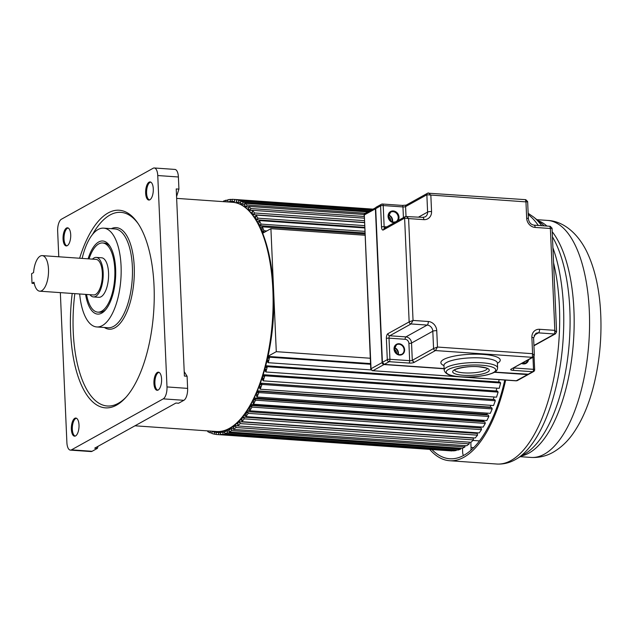 <?xml version="1.0" encoding="UTF-8"?>
<svg xmlns="http://www.w3.org/2000/svg" width="632" height="632" viewBox="0 0 632 632"><rect width="100%" height="100%" fill="white"/><g stroke="black" fill="none" stroke-linecap="round" stroke-linejoin="round"><path stroke-width="0.95" d="M149.839 199.799A9.085 3.8 -86 0 0 150.084 199.641A9.085 3.8 -86 0 0 153.292 190.493A9.085 3.8 -86 0 0 150.7 182.087A9.085 3.8 -86 0 0 149.073 182.174A9.085 3.8 -86 0 0 148.828 182.324A9.085 3.8 -86 0 0 145.629 192.942A9.085 3.8 -86 0 0 149.452 199.965A9.085 3.8 -86 0 0 149.839 199.799M176.573 196.607L178.927 189.118L178.398 176.984A9.907 4.147 -86 0 0 174.914 169.423L154.279 167.978A9.907 4.147 94 0 0 153.165 168.246L61.407 219.233A9.907 4.147 94 0 0 57.654 231.162L58.776 256.774M154.279 167.978A9.907 4.147 94 0 1 157.755 175.538L166.99 386.934A9.907 4.147 94 0 1 163.238 398.863L71.479 449.85A9.907 4.147 94 0 1 70.365 450.118A9.907 4.147 94 0 1 66.889 442.558L60.34 292.624M72.214 293.461A99.042 41.443 -86 0 0 70.61 332.219A99.042 41.443 -86 0 0 105.41 407.853A99.042 41.443 -86 0 0 154.034 285.877A99.042 41.443 -86 0 0 119.235 210.243A99.042 41.443 -86 0 0 79.632 258.235M66.494 228.049A9.085 3.8 -86 0 0 66.249 228.207A9.085 3.8 -86 0 0 63.05 238.825A9.085 3.8 -86 0 0 66.874 245.848A9.085 3.8 -86 0 0 67.261 245.682A9.085 3.8 -86 0 0 67.506 245.524A9.085 3.8 -86 0 0 70.713 236.376A9.085 3.8 -86 0 0 68.122 227.97A9.085 3.8 -86 0 0 66.494 228.049M158.15 390.039A9.085 3.8 -86 0 0 158.395 389.889A9.085 3.8 -86 0 0 161.595 380.74A9.085 3.8 -86 0 0 159.011 372.335A9.085 3.8 -86 0 0 157.376 372.414A9.085 3.8 -86 0 0 157.139 372.572A9.085 3.8 -86 0 0 153.931 383.182A9.085 3.8 -86 0 0 157.755 390.213A9.085 3.8 -86 0 0 158.15 390.039M75.571 435.922A9.085 3.8 -86 0 0 75.816 435.772A9.085 3.8 -86 0 0 79.016 426.624A9.085 3.8 -86 0 0 76.425 418.218A9.085 3.8 -86 0 0 74.797 418.297A9.085 3.8 -86 0 0 74.56 418.455A9.085 3.8 -86 0 0 71.353 429.065A9.085 3.8 -86 0 0 75.176 436.096A9.085 3.8 -86 0 0 75.571 435.922M70.365 450.118L91.008 451.564A9.907 4.147 -86 0 0 92.114 451.288L97.383 448.364L94.689 448.175L175.917 403.042L178.611 403.232L183.873 400.309A9.907 4.147 -86 0 0 187.625 388.38L187.096 376.245L184.402 376.056L176.233 188.929L178.927 189.118M97.383 448.364L98.023 446.326M187.096 376.245L184.212 371.663M82.168 258.409A49.525 20.722 94 0 1 103.664 228.144A49.525 20.722 94 0 1 121.068 265.961A49.525 20.722 94 0 1 96.751 326.949A49.525 20.722 94 0 1 79.679 293.983M85.604 294.394A36.648 15.334 -86 0 0 104.991 310.486A36.648 15.334 -86 0 0 115.64 268.971A36.648 15.334 -86 0 0 109.526 245.595A36.648 15.334 -86 0 0 88.093 258.828M89.041 258.891A34.665 14.504 94 0 1 102.629 242.965A34.665 14.504 94 0 1 114.811 269.437A34.665 14.504 94 0 1 97.794 312.129L99.587 312.255A34.665 14.504 -86 0 0 105.757 309.601M97.794 312.129A34.665 14.504 94 0 1 86.552 294.465M110.173 246.575A34.665 14.504 -86 0 0 104.422 243.091L102.629 242.965M93.441 296.929L98.829 297.309A19.805 8.287 -86 0 0 108.554 272.913A19.805 8.287 -86 0 0 101.594 257.785L96.206 257.406A19.805 8.287 94 0 1 103.166 272.534A19.805 8.287 94 0 1 93.441 296.929A19.805 8.287 94 0 1 89.981 294.702M92.469 259.136A19.805 8.287 94 0 1 96.206 257.406M39.745 291.186L93.583 294.954A17.83 7.458 -86 0 0 102.337 273A17.83 7.458 -86 0 0 96.072 259.389L42.233 255.62A17.83 7.458 94 0 1 48.49 269.232A17.83 7.458 94 0 1 39.745 291.186A17.83 7.458 94 0 1 33.986 282.212L32.019 283.302L34.239 283.46M32.019 283.302L31.6 273.695L33.567 272.605A17.83 7.458 94 0 1 42.233 255.62M260.281 383.837L260.803 384.856L261.395 383.269L261.996 384.438L260.234 389.209L259.633 388.032L260.218 386.444L259.697 385.425M257.24 391.627L257.714 392.756L258.354 391.271L258.899 392.583L256.995 397.03L256.442 395.719L257.082 394.242L256.608 393.112M253.961 398.855L254.38 400.08L255.059 398.721L255.549 400.151L253.503 404.235L253.013 402.805L253.701 401.446L253.282 400.222M250.462 405.468L250.817 406.771L251.536 405.539L251.971 407.087L249.806 410.784L249.379 409.236L250.098 408.003L249.743 406.708M246.654 410.903L247.065 412.783L247.823 411.685L248.186 413.336L245.919 416.614L245.556 414.963L246.314 413.873L245.903 412.017M242.838 416.212L243.154 418.06L243.936 417.112L244.228 418.85L241.882 421.686L242.056 417.191M238.872 420.793L239.101 422.571L239.907 421.781L240.136 423.59L237.711 425.96L238.074 421.615M234.804 424.601L234.946 426.276L235.768 425.644L235.926 427.516L233.453 429.404L233.295 427.532L234.117 426.9L233.998 425.502M230.648 427.603L230.712 429.152L231.549 428.686L231.628 430.605L229.132 431.996L229.045 430.076L229.882 429.61L229.819 428.251M226.438 429.863L226.446 431.166L227.283 430.874L227.291 432.825L224.779 433.71L224.763 431.759L225.608 431.459L225.6 430.179M222.203 431.127L222.164 432.32L223.001 432.193L222.938 434.168L220.434 434.539L220.497 432.565L221.326 432.438L221.366 431.277M217.985 431.561L217.914 432.588L218.743 432.644L218.609 434.618L216.12 434.468L216.255 432.493L217.084 432.541L217.155 431.545M213.79 431.316L213.719 431.98L214.532 432.209L214.319 434.168L211.886 433.505L212.091 431.538L212.905 431.759L212.96 431.261M210.377 431.079L210.124 432.833L207.746 431.656L207.857 430.906M223.483 201.655L223.483 201.095L225.995 200.21L226.003 201.829M228.594 202.011L227.773 201.727L227.836 199.751L230.34 199.38L230.285 201.355L229.448 201.482L229.424 202.074M232.797 202.311L232.86 201.332L232.039 201.276L232.173 199.301L234.654 199.451L234.519 201.426L233.69 201.379L233.619 202.398M236.937 203.077L237.055 201.932L236.25 201.711L236.455 199.751L238.888 200.415L238.683 202.382L237.869 202.153L237.75 203.33M240.99 204.673L241.163 203.417L240.373 203.022L240.65 201.087L243.028 202.264L242.751 204.199L241.961 203.812L241.772 205.092M244.884 207.241L245.153 205.763L244.387 205.203L244.734 203.307L247.025 204.989L246.685 206.885L245.919 206.324L245.674 207.675M248.637 210.551L248.992 208.955L248.258 208.236L248.668 206.395L250.865 208.56L250.454 210.401L249.719 209.682L249.356 211.309M252.879 215.575L253.337 213.853L254.032 214.73L254.506 212.96L252.429 210.322L252.2 214.659M255.549 219.533L255.976 215.062L257.927 218.159L257.398 219.841L256.75 218.814L256.189 220.592M258.662 225.118L259.302 220.576L261.103 224.099L260.51 225.687L259.91 224.518L259.254 226.319M261.743 230.854L262.272 229.613L261.727 228.302L262.359 226.825L264.002 230.751L263.362 232.228L262.817 230.925L262.288 232.165M262.715 233.232L270.915 228.673L276.287 351.668L268.039 356.25M267.731 357.673L268.379 358.312L268.79 356.472L269.524 357.191L268.292 362.713L267.557 361.994L267.968 360.153L267.32 359.513M265.077 368.559L265.685 369.341L265.219 371.11L265.906 371.987L267.328 366.678L266.633 365.794L266.159 367.563L265.551 366.789M263.062 375.534L263.631 376.435L264.16 374.752L264.808 375.779L263.22 380.843L262.564 379.808L263.102 378.126L262.533 377.225M260.234 389.209L493.545 405.539L495.306 400.767L261.996 384.438M490.369 407.506L490.203 407.119A112.907 47.25 -86 0 0 490.938 405.349A112.907 47.25 94 0 1 490.203 407.119L257.572 390.845M256.995 397.03L490.306 413.352L492.209 408.912L491.664 407.601L258.354 391.271M492.209 408.912L258.899 392.583M487.193 414.963L486.956 414.26A112.907 47.25 -86 0 0 487.485 413.154A112.907 47.25 94 0 1 486.956 414.26L254.388 397.986M253.503 404.235L486.814 420.564L488.86 416.48L488.37 415.042L255.059 398.721M488.86 416.48L255.549 400.151M483.764 421.789L483.488 420.778A112.907 47.25 -86 0 0 483.733 420.351A112.907 47.25 94 0 1 483.488 420.778L250.999 404.512M249.806 410.784L483.117 427.106L485.281 423.408L484.847 421.868L251.536 405.539M485.281 423.408L251.971 407.087M249.735 410.531L247.46 410.373M480.123 427.943L479.886 426.884M245.919 416.614L479.23 432.936L481.497 429.657L481.134 428.014L247.823 411.685M481.497 429.657L248.186 413.336M245.714 415.666L243.802 415.532M476.291 433.37L476.18 432.723M241.882 421.686L475.193 438.008L477.539 435.179L477.247 433.441L243.936 417.112M477.539 435.179L244.228 418.85M241.598 420.051L240.073 419.94M237.711 425.96L471.022 442.289L473.447 439.919L473.218 438.102L239.907 421.781M473.447 439.919L240.136 423.59M237.956 423.693L236.352 423.574M237.687 425.778L235.768 425.644M233.453 429.404L466.764 445.734L469.236 443.846L235.926 427.516M469.236 443.846L469.094 442.155M234.085 426.513L232.75 426.418M233.405 428.812L231.549 428.686M229.132 431.996L462.442 448.325L464.939 446.935L231.628 430.605M464.939 446.935L464.883 445.599M229.084 431L227.283 430.874M224.779 433.71L458.089 450.039L460.602 449.154L227.291 432.825M460.602 449.154L460.602 448.191M224.771 432.32L223.001 432.193M220.434 434.539L453.744 450.861L456.249 450.498L222.938 434.168M456.249 450.498L456.272 449.913M220.489 432.762L218.743 432.644M216.12 434.468L451.919 450.94L218.609 434.618M217.108 432.225L213.719 431.98M217.092 432.383L214.532 432.209M216.136 434.295L214.319 434.168M212.921 431.601L212.091 431.538M211.941 432.959L210.124 432.833M227.82 200.336L225.995 200.21M228.602 201.782L227.773 201.727M232.157 199.507L230.34 199.38M232.845 201.537L230.285 201.355M232.837 201.719L229.448 201.482M232.86 201.339L232.039 201.276M372.722 209.113L234.654 199.451M233.69 201.379L234.519 201.426M372.445 209.263L236.455 199.751M371.656 209.706L238.888 200.415M240.452 202.501L238.683 202.382M370.771 210.195L240.65 201.087M369.159 211.088L243.028 202.264M244.545 204.326L242.751 204.199M367.682 211.91L244.734 203.307M365.249 213.261L247.025 204.989M248.534 207.012L246.685 206.885M247.625 209.326L248.89 209.413M364.174 214.477L248.668 206.395M364.095 216.484L250.865 208.56M252.365 210.535L250.454 210.401M250.786 212.557L252.413 212.668M364.166 218.143L252.429 210.322M364.277 220.647L254.506 212.96M364.356 222.456L254.032 214.73M253.969 216.602L255.462 216.705M364.364 222.646L255.976 215.062M364.49 225.608L257.927 218.159M364.569 227.338L257.398 219.841M257.058 221.421L258.938 221.548M364.593 227.947L259.302 220.576M364.743 231.352L261.103 224.099M364.814 232.987L260.51 225.687M259.989 226.967L262.233 227.125M364.862 233.998L262.359 226.825M266.822 230.949L264.002 230.751M264.389 232.3L263.362 232.228M364.917 235.246L270.915 228.673M370.281 358.241L276.287 351.668M267.96 356.63L268.742 356.685M268.6 357.317L267.818 357.262M370.518 363.59L268.79 356.472M370.55 364.261L269.524 357.191M371.079 369.91L268.292 362.713M498.577 382.028A112.907 47.25 -86 0 0 499.177 379.65A112.907 47.25 94 0 1 498.577 382.028M266.483 366.339L265.685 366.284M267.328 366.678L500.639 383L499.944 382.123L266.633 365.794M500.639 383L499.217 388.317L265.906 371.987M496.041 390.979A112.907 47.25 -86 0 0 496.886 388.151A112.907 47.25 94 0 1 496.041 390.979M264.081 374.989L263.244 374.934M263.22 380.843L496.531 397.165L498.119 392.109L497.471 391.074L264.16 374.752M498.119 392.109L264.808 375.779M493.252 399.487L493.213 399.416A112.907 47.25 -86 0 0 494.074 396.999A112.907 47.25 94 0 1 493.213 399.416L260.534 383.134M495.306 400.767L494.706 399.59L261.395 383.269M479.483 440.899L472.91 440.433M470.816 442.274L471.038 447.432A5.941 2.489 94 0 1 470.864 450.308M463.43 455.546A5.941 2.489 94 0 1 462.648 452.101L462.482 448.301M505.663 380.108A127.767 53.467 94 0 1 463.951 457.228A127.767 53.467 94 0 1 449.621 460.728A127.767 53.467 94 0 1 429.728 449.415M431.972 449.573A125.784 52.638 -86 0 0 449.755 458.753A125.784 52.638 -86 0 0 463.864 455.309A125.784 52.638 -86 0 0 504.786 380.045M549.903 226.375L550.377 228.5L551.776 228.421M556.31 332.195L554.825 330.354L554.596 333.996L538.448 332.859A5.941 5.206 60.9 0 0 535.81 333.435L533.59 337.93A2.97 0.711 177.5 0 0 531.875 337.37A8.911 7.813 60.9 0 1 539.57 329.288L554.825 330.354L550.377 228.5L535.122 227.433A2.97 1.24 94 0 0 534.079 225.158C530.864 224.621 528.968 222.496 528.392 218.783L527.641 201.584L525.777 199.673L427.69 193.163A1.983 1.738 -119.1 0 1 428.567 192.973L430.842 195.225L431.553 211.562A8.911 7.813 60.9 0 1 423.851 219.644L408.596 218.577L406.329 216.326A1.983 1.738 -119.1 0 0 405.452 216.515A1.983 1.738 -119.1 0 0 405.444 216.515L384.177 228.334L383.34 229.945L404.614 218.119L408.596 218.577L413.044 320.432L409.149 321.901L404.614 218.119A1.983 1.738 -119.1 0 1 405.444 216.515M525.476 199.759L525.958 201.885L527.357 201.805M436.752 330.71A2.97 0.711 177.5 0 0 432.809 331.215A5.941 5.206 60.9 0 0 427.177 325.077L411.021 323.947L413.044 320.432L428.298 321.498A8.911 7.813 60.9 0 1 436.752 330.71L437.47 347.047L433.568 348.516L432.809 331.215L411.543 343.034L412.293 360.335L433.568 348.516A1.983 1.738 -119.1 0 0 435.448 350.562L437.47 347.047L532.586 353.699L532.357 357.341L435.448 350.562L414.173 362.381L412.293 360.335A1.983 0.474 177.5 0 1 412.032 360.445L414.173 362.381M511.091 369.159L533.234 357.151A1.983 1.738 -119.1 0 1 533.234 357.151A1.983 1.738 -119.1 0 1 532.357 357.341L511.091 369.159A3.958 0.948 177.5 0 0 513.01 370.344A1.983 0.83 94 0 0 513.761 367.974M534.072 355.547L532.586 353.699L531.875 337.37M423.851 219.644A2.97 1.24 -86 0 0 422.808 217.376L425.115 216.887A5.941 5.206 60.9 0 0 427.611 212.068L426.853 194.775L405.586 206.593A1.983 1.738 60.9 0 1 406.202 205.131L402.26 205.416L382.518 204.033A1.983 0.83 94 0 1 383.213 205.55A1.983 0.474 177.5 0 0 380.583 205.882L375.708 208.655M406.416 204.981L427.69 193.163A1.983 1.738 -119.1 0 0 426.853 194.775L525.958 201.885L526.669 218.214A2.97 0.711 -2.5 0 1 528.392 218.783M422.808 217.376L405.452 216.515M382.423 362.405L375.677 208.631L376.538 206.988A1.983 1.738 60.9 0 0 375.7 208.6L382.415 362.341L387.298 359.632L386.373 338.491A3.958 1.659 -86 0 1 387.882 333.712L388.309 334.936A1.983 1.738 60.9 0 0 389.754 335.766L405.902 336.896A5.941 5.206 -119.1 0 1 411.543 343.034A1.983 0.474 -2.5 0 1 408.912 343.373A3.958 3.468 -119.1 0 0 405.152 339.281A1.983 0.83 94 0 1 405.902 336.896L427.177 325.077A2.97 1.24 -86 0 0 428.298 321.498M394.415 347.592A5.451 4.772 -119.1 0 1 398.429 353.004A5.451 4.772 -119.1 0 1 398.279 354.544M388.569 214.975A5.451 4.772 -119.1 0 1 392.638 220.394A5.451 4.772 -119.1 0 1 392.472 221.998M376.538 206.988L381.412 204.278A1.983 1.738 -119.1 0 0 380.583 205.882L381.507 227.022A3.958 1.659 -86 0 0 383.229 229.993L384.841 228.199M397.844 354.386A4.953 4.337 60.9 0 0 397.978 352.972A4.953 4.337 60.9 0 0 394.321 348.05M392.038 221.84A4.953 4.337 60.9 0 0 392.195 220.363A4.953 4.337 60.9 0 0 388.475 215.433M364.048 215.338L365.146 213.316A1.983 1.738 60.9 0 0 364.316 214.92L370.747 368.891L382.392 362.436M375.677 208.694L364.316 214.92L371.031 368.669A1.983 1.738 60.9 0 0 372.912 370.715L516.123 380.835L527.578 374.594L494.429 372.28M396.651 353.683A3.958 3.468 60.9 0 0 396.667 353.138A3.958 3.468 60.9 0 0 394.289 349.433M390.86 221.161A3.958 3.468 60.9 0 0 390.876 220.536A3.958 3.468 60.9 0 0 388.427 216.792M150.827 182.15A8.911 3.729 -86 0 0 149.982 182.395A8.911 3.729 -86 0 0 149.737 182.545A8.911 3.729 -86 0 0 146.585 192.065A8.911 3.729 -86 0 0 149.579 199.917M71.479 449.85L92.114 451.288M183.873 400.309L163.238 398.863M166.99 386.934L187.625 388.38M178.398 176.984L157.755 175.538M216.468 431.506A114.89 48.079 -86 0 0 229.361 428.362A114.89 48.079 -86 0 0 272.874 290.017A114.89 48.079 -86 0 0 232.513 202.287C254.467 203.212 271.586 241.219 273.443 290.207C277.48 360.066 247.776 435.969 216.468 431.506L134.956 425.802M159.13 372.398A8.911 3.729 -86 0 0 158.284 372.643A8.911 3.729 -86 0 0 158.047 372.793A8.911 3.729 -86 0 0 154.887 382.313A8.911 3.729 -86 0 0 157.889 390.165M76.551 418.281A8.911 3.729 -86 0 0 75.706 418.526A8.911 3.729 -86 0 0 75.469 418.676A8.911 3.729 -86 0 0 72.309 428.196A8.911 3.729 -86 0 0 75.311 436.048M68.248 228.034A8.911 3.729 -86 0 0 67.395 228.278A8.911 3.729 -86 0 0 67.158 228.428A8.911 3.729 -86 0 0 64.006 237.948A8.911 3.729 -86 0 0 67 245.801M126.005 397.22A97.059 40.614 94 0 1 73.273 332.622A97.059 40.614 -86 0 1 73.241 331.871A97.059 40.614 94 0 1 74.837 293.643M92.517 234.472A97.059 40.614 94 0 1 138.147 223.641M104.391 327.479A50.908 21.306 -86 0 0 134.237 267.06A50.908 21.306 94 0 0 134.213 266.483A50.908 21.306 -86 0 0 111.303 228.681M96.751 326.949L108.064 327.739A49.525 20.722 -86 0 0 132.396 267.304A49.525 20.722 -86 0 0 132.372 266.751A49.525 20.722 -86 0 0 114.977 228.934L103.664 228.144M471.038 447.432L473.708 447.622M544.681 453.981A118.792 49.707 -86 0 0 589.553 326.246A118.792 49.707 -86 0 0 547.588 220.426C562.038 220.971 577 231.778 586.733 251.552C594.285 267.281 598.836 286.241 600.4 308.44C602.225 335.979 599.721 362.721 592.895 388.656C588.297 405.799 582.001 420.312 573.998 432.201C568.255 440.828 561.287 447.519 553.111 452.275C546.301 456.13 538.93 457.852 531.006 457.426A118.792 49.707 -86 0 0 544.334 454.171A118.792 49.707 -86 0 0 544.681 453.981M552.21 231.715A118.792 49.707 94 0 1 572.624 351.171A118.792 49.707 94 0 1 528.929 453.097A118.792 49.707 94 0 1 528.692 453.223A118.792 49.707 94 0 1 521.447 455.949M537.919 220.56A118.792 49.707 94 0 1 546.925 226.058M552.913 247.799A126.297 52.851 94 0 1 559.557 369.736A126.297 52.851 94 0 1 516.834 458.745L525.389 453.555A120.262 50.323 -86 0 0 567.892 356.456A120.262 50.323 -86 0 0 552.439 236.826M544.128 225.861A120.262 50.323 -86 0 0 541.49 223.475L533.74 217.139A126.297 52.851 94 0 1 541.656 225.695M553.569 262.833A127.767 53.467 -86 0 1 511.272 460.388A127.767 53.467 -86 0 1 511.027 460.523A127.767 53.467 -86 0 1 496.697 464.022C503.238 464.402 509.479 462.916 515.412 459.575L516.834 458.745A126.297 52.851 94 0 1 515.909 459.29M538.306 225.458A127.767 53.467 -86 0 0 528.202 214.548M555.536 333.767A1.983 1.738 -119.1 0 1 555.481 333.799L555.481 333.799A1.983 1.738 -119.1 0 1 554.596 333.996L533.922 345.483M533.929 345.743L533.961 346.407M513.792 367.958L533.503 369.333A1.983 0.474 -2.5 0 1 534.648 369.712L534.064 356.337M527.807 374.428L527.87 374.436A1.983 1.738 60.9 0 0 528.747 374.247L533.629 371.529A1.983 1.738 -119.1 0 1 532.752 371.719A1.983 0.83 -86 0 0 533.503 369.333L532.974 357.301M521.74 363.542A6.044 5.293 60.9 0 0 528.565 359.75M528.747 374.247L494.69 372.122L527.87 374.436L532.752 371.719L513.01 370.344M526.669 218.214A8.911 7.813 60.9 0 0 535.122 227.433M405.152 339.281L389.004 338.152L389.928 359.292A1.983 0.83 94 0 1 389.178 361.678L408.92 363.06A3.958 0.948 177.5 0 0 414.055 362.444M408.92 363.06A1.983 0.83 -86 0 0 409.67 360.675L389.928 359.292A1.983 0.474 -2.5 0 0 387.298 359.632A1.983 1.738 -119.1 0 0 389.178 361.678L384.296 364.387L444.106 368.575L384.224 364.38M497.408 363.289A29.712 7.094 177.5 0 0 483.456 354.441A29.712 7.094 -2.5 0 0 483.038 354.418A29.712 7.094 177.5 0 0 449.281 357.293A29.712 7.094 177.5 0 0 443.972 365.62M533.297 357.12A1.983 1.738 -119.1 0 1 533.242 357.151L534.34 355.137L533.59 337.93M539.57 329.288A2.97 1.24 94 0 1 538.448 332.859L534.111 335.276M384.296 364.387L382.415 362.341A1.983 1.738 60.9 0 0 384.296 364.387M381.412 204.278A1.983 1.738 -119.1 0 1 382.297 204.089A1.983 0.83 94 0 1 382.518 204.033A1.983 1.983 0 0 0 381.412 204.278M403.421 217.645L402.955 206.933A1.983 0.83 -86 0 0 402.26 205.416M406.005 216.302L405.586 206.593A1.983 0.474 -2.5 0 1 404.48 206.877A1.983 0.474 -2.5 0 1 402.955 206.933L383.213 205.55L384.138 226.691L386.808 226.872M398.097 220.6A6.044 5.293 60.9 0 0 399.021 217.195A6.044 5.293 60.9 0 0 398.958 216.571A6.044 5.293 60.9 0 0 393.001 210.938A6.044 5.293 60.9 0 0 388.072 216.428A6.044 5.293 60.9 0 0 388.127 217.045A6.044 5.293 60.9 0 0 394.36 222.677M418.589 217.076L427.611 212.068A2.97 0.711 -2.5 0 1 431.553 211.562M387.882 333.712L409.149 321.901A1.983 1.738 -119.1 0 0 411.021 323.947L389.754 335.766A1.983 0.83 94 0 0 389.004 338.152A1.983 0.474 177.5 0 0 386.373 338.491M408.912 343.373L409.67 360.675A1.983 0.474 177.5 0 0 412.032 360.445M404.63 349.78A5.846 5.119 60.9 0 0 404.575 349.18A5.846 5.119 60.9 0 0 398.808 343.729A5.846 5.119 60.9 0 0 394.036 349.038A5.846 5.119 60.9 0 0 394.099 349.638A5.846 5.119 60.9 0 0 399.858 355.089A5.846 5.119 60.9 0 0 404.63 349.78M394.234 349.156A5.451 4.772 60.9 0 0 394.281 349.717A5.451 4.772 60.9 0 0 401.81 354.268A5.451 4.772 60.9 0 0 404.101 349.852A5.451 4.772 60.9 0 0 404.053 349.291A5.451 4.772 60.9 0 0 396.525 344.74A5.451 4.772 60.9 0 0 394.226 349.077M454.621 370.044A16.345 3.903 177.5 0 0 464.007 372.88A16.345 3.903 177.5 0 0 464.536 372.912A16.345 3.903 177.5 0 0 487.185 368.622M463.256 375.266A18.32 4.377 177.5 0 0 487.572 372.137A18.32 4.377 177.5 0 0 478.693 366.686A18.32 4.377 177.5 0 0 454.376 369.815A18.32 4.377 177.5 0 0 463.256 375.266M481.402 365.185A24.759 5.909 -2.5 0 1 493.41 372.548A24.759 5.909 -2.5 0 1 460.546 376.775A24.759 5.909 -2.5 0 1 448.538 369.404A24.759 5.909 -2.5 0 1 481.402 365.185M482.516 362.823A26.742 6.383 -2.5 0 1 497.605 367.887C497.092 370.573 497.029 372.066 487.469 374.808C479.119 376.719 470.074 377.399 460.325 376.822C450.758 376.459 445.378 374.262 444.178 370.226A26.742 6.383 -2.5 0 1 482.153 362.8A26.742 6.383 -2.5 0 1 482.516 362.823M497.337 362.728L497.4 363.084A26.742 6.383 177.5 0 0 482.311 358.02A26.742 6.383 177.5 0 0 481.94 357.996A26.742 6.383 177.5 0 0 443.964 365.415L444.178 370.226M388.356 216.602A5.451 4.772 60.9 0 0 388.411 217.163A5.451 4.772 60.9 0 0 395.94 221.706A5.451 4.772 60.9 0 0 398.231 217.29A5.451 4.772 60.9 0 0 398.176 216.729A5.451 4.772 60.9 0 0 390.647 212.186A5.451 4.772 60.9 0 0 388.356 216.484M522.143 363.321A5.451 4.772 60.9 0 0 525.563 362.973A5.451 4.772 60.9 0 0 527.665 360.248M381.507 227.022A1.983 0.474 -2.5 0 1 384.138 226.691A1.983 0.83 -86 0 0 384.596 228.097M384.114 364.38L384.003 364.546A1.983 1.738 -119.1 0 1 382.123 362.499L375.408 208.758A1.983 1.738 -119.1 0 1 376.396 207.083M444.114 368.756L384.003 364.546L372.912 370.715L516.486 380.756A1.983 1.738 60.9 0 0 517.363 380.567L528.455 374.405A1.983 1.738 -119.1 0 1 527.578 374.594L527.688 374.428M176.644 198.377L232.513 202.287M531.006 457.426L520.247 456.675M547.588 220.426L536.829 219.667M528.147 213.3L533.74 217.139M496.697 464.022L449.621 460.728M534.206 345.625L555.481 333.799L556.579 331.784L552.06 228.199L550.203 226.288L534.079 225.158M533.629 371.529A1.983 1.983 0 0 0 534.648 369.712M401.81 354.268C397.868 355.445 395.356 353.73 394.265 349.117L396.525 344.74M454.566 369.767L454.471 370.194C451.532 370.431 464.781 365.47 478.471 366.742C485.494 367.777 488.457 368.448 487.343 368.756L487.217 368.345M497.4 363.084L497.605 367.887M395.94 221.706C392.022 222.883 389.51 221.161 388.411 216.539L390.647 212.186M525.563 362.973L522.182 363.297M377.17 206.948L365.146 213.316M370.747 368.891L372.611 370.794M516.123 380.835L517.363 380.567"/></g></svg>
